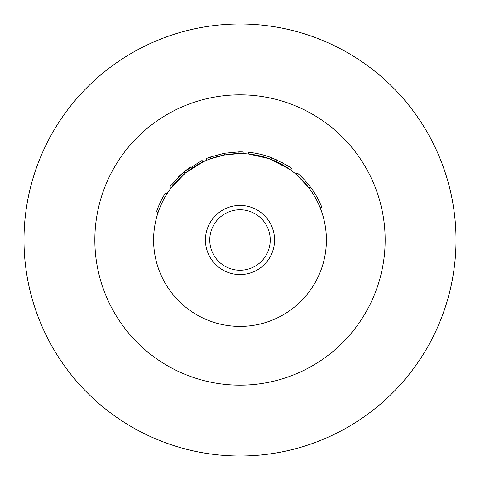 <?xml version="1.0" encoding="UTF-8"?>
<svg xmlns="http://www.w3.org/2000/svg" width="480" height="480" viewBox="0 0 480 480"><rect width="100%" height="100%" fill="white"/><g stroke="black" fill="none" stroke-linecap="round" stroke-linejoin="round"><path stroke-width="0.72" d="M243.12 153.654L243.18 151.932A88.128 88.128 0 0 0 238.944 151.878L224.34 153.276L224.652 154.974L210.756 158.7L210.174 157.074A88.128 88.128 0 0 0 206.22 158.604L206.886 160.2M240 209.76A30.24 30.24 0 0 0 209.76 240A30.24 30.24 0 0 0 240 270.24A30.24 30.24 0 0 0 270.24 240A30.24 30.24 0 0 0 240 209.76M240 456A216 216 0 0 0 456 240A216 216 0 0 0 240 24A216 216 0 0 0 24 240A216 216 0 0 0 240 456M240 385.152A145.152 145.152 0 0 0 385.152 240A145.152 145.152 0 0 0 240 94.848A145.152 145.152 0 0 0 94.848 240A145.152 145.152 0 0 0 240 385.152M313.818 195.102L310.278 189.744M310.122 189.528L309.138 188.184M310.506 187.128L310.164 186.678C317.862 196.596 322.038 207.798 321.816 207.246L320.208 207.888C320.436 208.434 316.332 197.442 308.79 187.722L307.932 186.612M307.266 185.778L297.138 175.194M296.97 172.758L296.964 172.752C300.81 175.818 305.208 180.462 310.164 186.678L308.79 187.722L297.312 175.344M289.278 169.032L269.292 158.718M269.016 158.616L249.018 154.074M290.472 169.878L289.872 169.446M240 326.4A86.4 86.4 0 0 0 326.4 240A86.4 86.4 0 0 0 240 153.6A86.4 86.4 0 0 0 153.6 240A86.4 86.4 0 0 0 240 326.4M240 205.44A34.56 34.56 0 0 0 205.44 240A34.56 34.56 0 0 0 240 274.56A34.56 34.56 0 0 0 274.56 240A34.56 34.56 0 0 0 240 205.44M238.944 151.878L238.968 153.606L224.652 154.974M185.118 173.268L171.312 187.59L169.938 186.54L184.026 171.93L185.118 173.268M190.68 166.968L190.68 166.968A88.128 88.128 0 0 0 184.458 171.576L202.092 160.44L202.836 162L185.55 172.92L184.458 171.576A88.128 88.128 0 0 0 178.482 176.898L178.482 176.898M320.082 203.208L318.828 200.598M317.49 198.03L316.452 196.164M315.852 195.132L315.264 194.154M306.858 182.58L306.276 181.914M302.904 178.278L301.422 176.802M300.618 176.028L299.562 175.05M299.352 174.858L298.962 174.498M296.964 172.752L295.842 174.072M290.616 169.974L291.624 168.576C290.97 167.304 284.28 163.686 271.56 157.716C259.884 153.12 248.244 152.262 248.82 152.316L248.646 154.032M271.56 157.716L270.942 159.33M267.18 156.168L263.142 154.962M257.292 153.582L256.17 153.366M255.816 153.3L253.65 152.934M288.066 166.134L287.262 165.618M287.082 165.504L285.816 164.718M283.272 163.224L281.37 162.186M277.716 160.35L274.836 159.048M272.634 158.136L271.434 157.668M286.404 167.118L285.582 166.602M284.904 166.188L282.678 164.88M282.156 164.586L278.178 162.492M272.97 160.14L271.992 159.738M270.822 159.282L269.184 158.676M268.332 158.376L264.624 157.182M263.682 156.906L257.31 155.352M253.932 154.728L252.492 154.506M224.34 153.276L210.174 157.074M166.89 193.956L165.432 193.032A88.128 88.128 0 0 0 163.398 196.428L164.898 197.28M163.398 196.428A88.128 88.128 0 0 0 156.48 211.872L158.118 212.424"/></g></svg>
